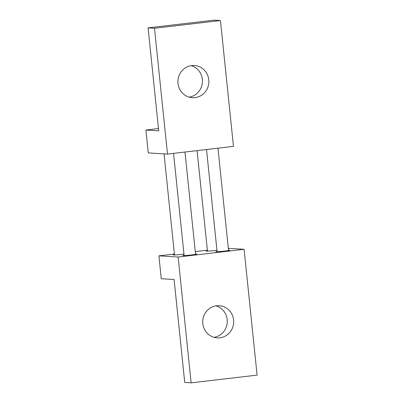 <?xml version="1.0" encoding="UTF-8"?>
<svg xmlns="http://www.w3.org/2000/svg" width="403" height="403" viewBox="0 0 403 403"><rect width="100%" height="100%" fill="white"/><g stroke="black" fill="none" stroke-linecap="round" stroke-linejoin="round"><path stroke-width="0.6" d="M216.552 305.786A16.115 15.475 -86.5 0 1 219.197 305.711A16.115 15.475 -86.5 0 1 233.685 321.367A16.115 15.475 -86.5 0 1 219.862 337.81A16.115 15.475 -86.5 0 1 217.222 337.885A16.115 15.475 -86.5 0 1 202.734 322.224A16.115 15.475 -86.5 0 1 216.552 305.786M214.038 337.336A16.115 15.475 93.5 0 0 227.247 322.355A16.115 15.475 93.5 0 0 215.973 305.862M228.506 250.157A7.088 0.338 174.1 0 1 229.564 250.152A7.088 0.338 174.1 0 1 229.846 250.223A7.088 0.338 174.1 0 1 223.715 251.185A7.088 0.338 174.1 0 1 216.033 251.734A7.088 0.338 174.1 0 1 215.756 251.679A7.088 0.338 174.1 0 1 217.051 251.341M216.94 250.248A7.088 0.338 174.1 0 1 206.417 251.145A7.088 0.338 174.1 0 1 206.14 251.089A7.088 0.338 174.1 0 1 207.434 250.747M195.526 254.016A7.088 0.338 174.1 0 1 196.583 254.011A7.088 0.338 174.1 0 1 196.866 254.086A7.088 0.338 174.1 0 1 190.735 255.044A7.088 0.338 174.1 0 1 183.053 255.598A7.088 0.338 174.1 0 1 182.776 255.542A7.088 0.338 174.1 0 1 184.075 255.2M183.959 254.112A7.088 0.338 174.1 0 1 173.436 255.003A7.088 0.338 174.1 0 1 173.159 254.948A7.088 0.338 174.1 0 1 174.454 254.61M191.732 65.583A16.115 15.475 -86.5 0 1 194.377 65.513A16.115 15.475 -86.5 0 1 208.865 81.169A16.115 15.475 -86.5 0 1 195.042 97.612A16.115 15.475 -86.5 0 1 192.397 97.682A16.115 15.475 -86.5 0 1 177.909 82.026A16.115 15.475 -86.5 0 1 191.732 65.583M189.214 97.138A16.115 15.475 93.5 0 0 202.422 82.152A16.115 15.475 93.5 0 0 191.148 65.664M220.456 20.543L233.458 146.365L167.497 154.087L154.495 28.27L220.456 20.543L214.043 20.15L148.087 27.872L158.722 130.819L145.901 130.028L158.49 128.557M154.495 28.27L148.087 27.872M167.497 154.087L148.264 152.903L145.901 130.028M174.091 279.511L184.73 382.457L191.138 382.85L257.099 375.128L244.097 249.306L178.136 257.028L158.903 255.85L161.265 278.725L174.091 279.511M207.379 250.172L195.274 251.588M174.398 254.036L158.903 255.85M228.315 248.339L244.097 249.306M178.136 257.028L191.138 382.85M206.532 149.518L217.091 251.729M197.087 150.621L207.474 251.14M173.552 153.377L184.116 255.593M164.046 153.875L174.494 254.998M184.987 152.042L195.566 254.409M217.968 148.178L228.546 250.545"/></g></svg>
